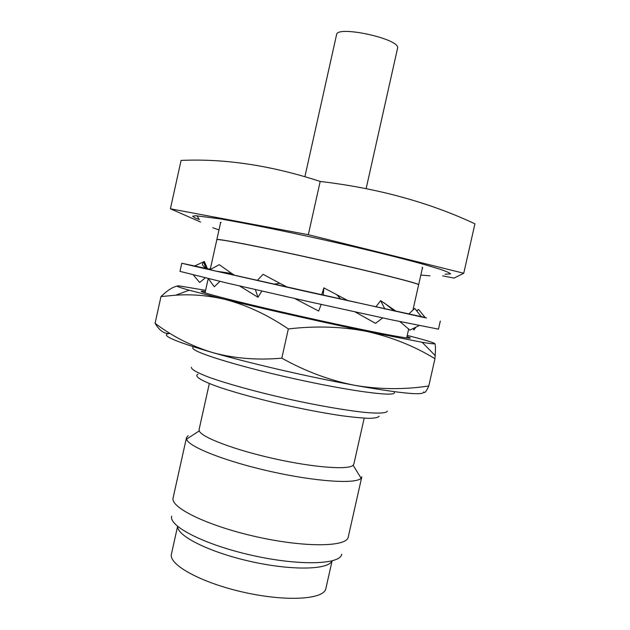 <?xml version="1.0" encoding="UTF-8"?>
<svg xmlns="http://www.w3.org/2000/svg" width="630" height="630" viewBox="0 0 630 630"><rect width="100%" height="100%" fill="white"/><g stroke="black" fill="none" stroke-linecap="round" stroke-linejoin="round"><path stroke-width="0.94" d="M425.116 317.449L310.952 292.564L193.363 266.025L181.842 263.261L205.774 268.372M207.766 268.805L209.168 269.12M181.779 263.261L179.983 271.38L226.115 282.839L308.913 301.691L391.86 319.882L438.48 329.159L440.307 321.048M216.271 271.191L231.753 273.491L219.224 264.655L209.995 269.75L421.533 316.969C427.896 318.323 428.242 318.331 422.58 317M207.68 269.207L204.333 261.505L194.449 266.073L210.018 269.742M416.761 310.952L418.541 309.448L425.226 317.591M418.541 309.448L416.603 310.748M415.792 327.23L413.902 330.018L413.209 328.49M408.594 314.157L414.753 308.424L421.533 316.969M419.1 325.608L409.862 330.128L399.963 321.607M375.803 306.936L380.638 300.636L384.851 308.944M380.638 300.636L396.412 311.488M382.654 317.906L375.535 323.332L355.099 311.913M321.702 294.903L323.859 287.871L323.237 295.257M323.859 287.871L348.343 300.849M321.166 304.424L318.678 311.047L294.73 298.51M273.837 284.193L279.862 283.303L263.104 274.326L257.268 280.468M279.862 283.303L287.445 287.248M255.355 289.587L257.993 297.281L261.844 291.068M239.62 285.965L257.993 297.281M231.753 273.491L234.777 275.389M208.357 278.657L214.31 286.768L219.901 281.382M204.333 261.505C203.947 263.576 204.726 265.97 206.679 268.671L206.947 269.034M193.41 275.05L199.678 282.492L205.191 277.901M210.491 268.254L208.814 269.467M366.148 188.614L397.632 47.904C399.617 38.776 336.664 25.121 336.57 34.65L304.896 176.699M205.333 291.525C187.449 288.957 229.477 300.226 296.163 315.26C331.175 323.166 366.597 330.663 387.647 334.672C408.516 338.586 414.957 339.224 406.964 336.593M212.767 352.627C232.509 358.242 255.378 364.053 281.366 370.062C307.44 376.047 331.963 381.15 354.95 385.363C401.397 393.553 424.337 395.711 423.769 391.828C424.502 393.711 426.171 391.758 428.786 385.962C404.61 389.71 380 389.513 354.95 385.363C329.955 380.488 305.574 371.424 281.815 358.163C257.3 360.329 234.289 358.486 212.767 352.627C191.402 346.075 172.171 336.294 155.074 323.284C159.335 330.522 164.123 333.916 169.454 333.459C159.453 334.821 173.888 341.208 212.767 352.627M445.056 274.231L450.537 273.869C449.899 272.924 446.205 271.317 439.441 269.034L425.069 264.742C401.326 258.087 363.368 248.74 322.788 239.628C282.185 230.588 243.857 222.886 219.547 218.799L195.725 215.72L192.615 216.216L195.024 217.901L199.285 219.563M353.855 464.074L353.147 465.271C348.587 470.114 313.504 467.515 273.837 458.624C234.155 449.781 201.309 437.188 199.245 430.873L199.096 429.55L209.317 383.528M325.883 588.452L325.828 588.688C323.962 599.484 286.422 601.918 243.723 592.271C200.994 582.75 168.312 564.567 171.431 554.053L177.581 526.373M387.332 411.106C386.513 413.123 379.473 413.595 366.195 412.524C347.217 410.666 317.693 405.578 286.768 398.719C255.875 391.726 227.154 383.772 209.404 377.409C197.103 372.755 191.103 369.361 191.402 367.227M394.537 391.742L394.301 392.813C394.545 397.018 348.232 390.82 291.816 378.189C235.392 365.597 190.843 351.485 192.859 347.784L193.095 346.713M379.181 416.194C378.299 417.485 374.976 418.194 369.204 418.328C362.037 418.084 352.761 417.202 341.358 415.682C322.45 412.855 301.518 408.838 278.562 403.625C255.843 398.231 236.549 392.923 220.673 387.694C201.458 381.071 193.717 376.22 197.93 374.259M216.846 239.676L216.838 239.628C215.988 238.077 261.789 246.952 318.323 259.599C374.858 272.231 420.084 283.697 418.651 284.736L422.454 267.86L422.131 267.396M221.067 222.453L220.587 222.736L216.838 239.628M210.184 269.648L216.822 239.715C215.964 238.164 261.773 247.047 318.3 259.686C374.834 272.317 420.06 283.784 418.627 284.823L412.957 309.999M200.592 222.059L170.399 208.798L308.306 234.714L463.751 273.255L453.994 278.106L442.654 275.869M331.939 560.944C328.332 569.866 291.887 570.748 250.834 561.519C209.758 552.392 177.156 536.075 177.691 526.467M341.743 554.187C340.405 564.63 299.541 566.039 252.181 555.384C204.797 544.856 168.446 526.184 171.706 516.167M348.272 536.965L348.248 537.051C346.973 547.005 305.125 547.714 256.371 536.752C207.585 525.908 170.029 507.449 173.108 497.905L173.132 497.81M361.793 476.871L361.084 478.194C356.296 484.21 316.402 481.753 270.939 471.563C225.469 461.428 188.323 446.662 186.551 439.181L186.456 437.748L188.157 435.684M422.777 267.931L422.187 267.277M221.075 222.319L220.264 222.666M463.751 273.255L474.925 223.815C429.038 202.325 377.464 188.205 320.197 181.448C271.207 165.454 224.839 158.445 181.086 160.422L170.399 208.798M320.197 181.448L308.306 234.714M205.6 290.336L179.952 286.02C174.187 285.445 177.258 286.839 189.173 290.209L224.611 299.313C262.962 308.731 322.725 322.237 367.046 331.49L422.147 342.279C431.337 343.815 435.511 344.224 434.684 343.492C433.023 342.373 423.872 339.672 407.232 335.404M177.164 286.138C172.549 287.044 167.155 290.517 160.981 296.565L175.754 295.194C191.748 294.084 208.034 295.454 224.611 299.313C246.267 304.904 267.514 314.779 288.335 328.939C315.866 325.718 342.098 326.568 367.046 331.49C391.852 337.129 414.485 346.193 434.944 358.69L435.173 355.58C435.669 348.382 435.503 344.358 434.684 343.492M428.786 385.962L434.944 358.69M281.815 358.163L288.335 328.939M155.074 323.284L160.981 296.565M212.79 227.729L218.98 229.974M420.824 275.089L429.944 275.822M199.348 219.626L196.954 215.775M394.553 311.086L383.851 302.66M340.854 299.187L336.577 294.541M204.419 261.678L205.553 266.915M204.033 261.639L202.49 264.002C202.317 265.254 203.71 266.813 206.679 268.671M209.302 269.073L208.412 269.372M364.187 418.147L353.847 464.137M332.081 560.913L325.86 588.57M208.01 279.46L205.034 292.871M408.705 328.876L406.657 337.948M186.456 437.748L173.108 497.905M361.785 476.934L348.248 537.051M199.245 430.873L186.551 439.181M353.147 465.271L361.084 478.194M422.147 342.279L435.173 355.58M189.173 290.209L175.754 295.194"/></g></svg>

